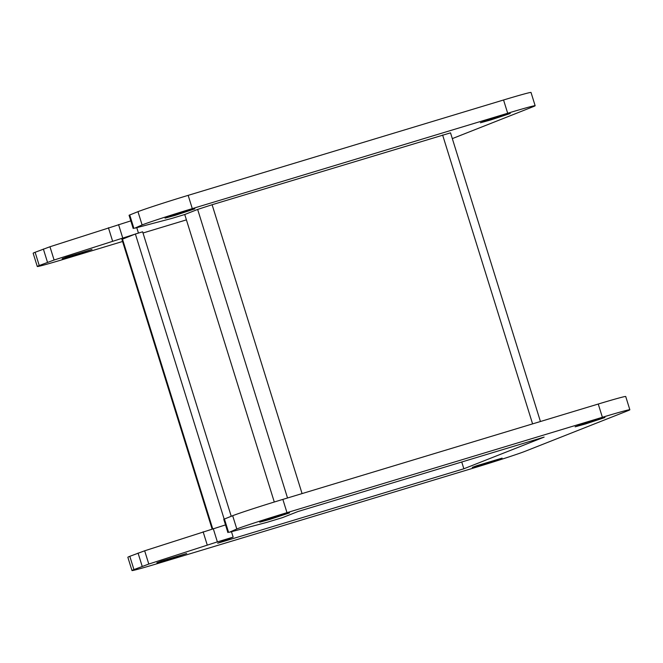 <?xml version="1.0" encoding="UTF-8"?>
<svg xmlns="http://www.w3.org/2000/svg" width="663" height="663" viewBox="0 0 663 663"><rect width="100%" height="100%" fill="white"/><g stroke="black" fill="none" stroke-linecap="round" stroke-linejoin="round"><path stroke-width="0.99" d="M525.03 451.329A41.694 1.036 -17.3 0 1 474.841 467.647L159.443 563.011A41.694 1.036 -17.3 0 1 131.978 570.536A41.694 1.036 -17.3 0 1 133.943 569.583L148.794 564.056L217.381 541.878L233.152 537.113L217.696 543.212L463.851 468.782L544.132 437.091L297.977 511.521L282.521 517.621L266.758 522.394L229.332 532.265L236.799 528.975A41.694 1.036 -17.3 0 1 286.988 512.665L602.385 417.292A41.694 1.036 -17.3 0 1 629.85 409.767A41.694 1.036 -17.3 0 1 627.886 410.72L525.03 451.329M585.421 423.988L604.954 417.524L579.412 425.19L575.128 426.815L585.421 423.988M482.556 464.597L502.098 458.125L476.556 465.791L472.263 467.415L482.556 464.597M270.023 519.361L289.565 512.889L264.023 520.554L259.73 522.179L270.023 519.361M167.159 559.962L186.701 553.489L161.159 561.163L156.874 562.779L167.159 559.962M629.85 409.767L625.715 396.499A41.694 1.036 162.7 0 0 598.25 404.032L282.861 499.396A41.694 1.036 162.7 0 0 232.672 515.715L223.762 519.286L227.898 532.555M461.746 462.003L463.851 468.782M231.47 531.718L233.152 537.113M225.511 524.905L144.667 550.796L129.807 556.315A41.694 1.036 162.7 0 0 127.851 557.268L131.978 570.536M540.436 421.511L450.525 132.849L212.102 204.726L197.649 209.425L184.745 214.514L172.057 218.351L134.639 228.229L142.106 224.939A41.694 1.036 -17.3 0 1 192.295 208.621L507.684 113.257A41.694 1.036 -17.3 0 1 535.149 105.732A41.694 1.036 -17.3 0 1 533.193 106.685L452.323 138.608M122.564 241.489L64.75 258.968A41.694 1.036 -17.3 0 1 37.285 266.501A41.694 1.036 -17.3 0 1 39.241 265.54L54.101 260.02L138.451 233.078L136.769 227.674M490.719 119.953L510.261 113.481L484.719 121.147L480.426 122.771L490.719 119.953M175.322 215.318L194.864 208.845L169.322 216.519L165.037 218.144L175.322 215.318M72.466 255.926L92.008 249.454L66.466 257.12L62.173 258.744L72.466 255.926M535.149 105.732L531.022 92.464A41.694 1.036 162.7 0 0 503.557 99.989L188.159 195.353A41.694 1.036 162.7 0 0 137.97 211.671L129.061 215.251L133.197 228.511M130.818 220.87L49.965 246.752L35.114 252.28A41.694 1.036 162.7 0 0 33.15 253.233L37.285 266.501M231.238 516.278L142.636 231.81L135.376 234.006L121.909 239.376L212.102 528.966M186.411 219.876L143.009 232.995M135.376 234.006L224.16 519.071M184.745 214.514L274.291 502.015M598.25 404.032L602.385 417.292M282.861 499.396L286.988 512.665M232.672 515.715L236.799 528.975M224.417 518.972L228.544 532.232M213.254 528.618L217.381 541.878M203.127 531.792L207.254 545.052M144.667 550.796L148.794 564.056M138.061 553.058L142.197 566.326M129.807 556.315L133.943 569.583M503.557 99.989L507.684 113.257M188.159 195.353L192.295 208.621M137.97 211.671L142.106 224.939M129.716 214.928L133.851 228.196M118.553 224.575L122.688 237.843M108.425 227.749L112.561 241.017M49.965 246.752L54.101 260.02M43.36 249.023L47.496 262.283M35.114 252.28L39.241 265.54M532.588 423.881L442.619 135.02M212.102 204.726L302.071 493.587M197.649 209.425L287.527 497.988M212.699 528.784L122.473 239.094"/></g></svg>
